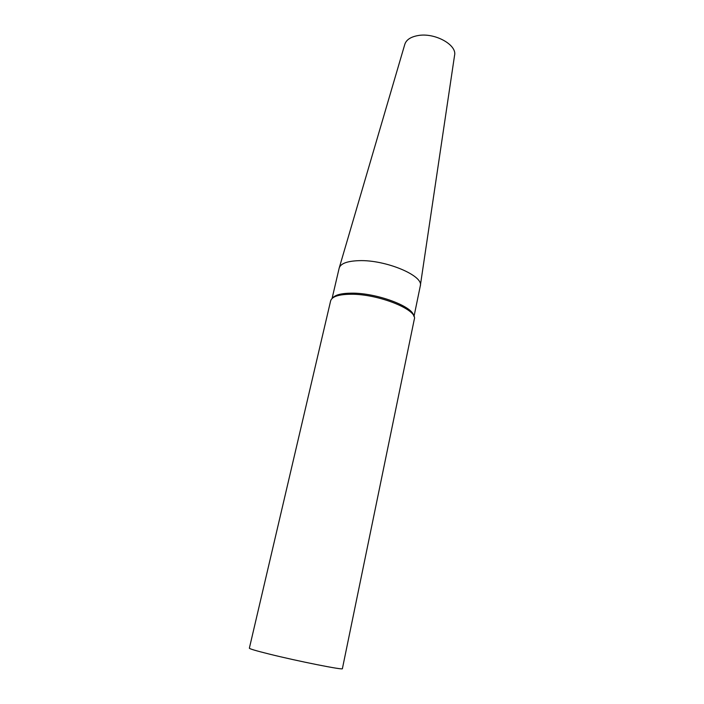 <?xml version="1.0" encoding="UTF-8"?>
<svg xmlns="http://www.w3.org/2000/svg" width="704" height="704" viewBox="0 0 704 704"><rect width="100%" height="100%" fill="white"/><g stroke="black" fill="none" stroke-linecap="round" stroke-linejoin="round"><path stroke-width="1.06" d="M330.607 300.986L249.357 648.199C249.533 648.85 256.018 650.769 268.814 653.963C297.862 661.223 344.186 670.41 342.39 668.659L414.269 319.387M330.634 300.854C331.936 296.586 338.668 294.386 350.83 294.246C378.374 293.832 418.097 309.883 414.304 319.246M332.587 298.03C335.174 294.862 341.51 293.242 351.595 293.163C376.482 292.802 413.002 306.425 413.714 315.867M332.077 298.47L339.17 268.127C340.551 263.551 347.16 261.061 359.005 260.656C385.818 259.626 424.125 275.871 420.288 285.965L413.996 316.483M339.31 267.634L404.747 44.537C406.146 39.882 410.59 36.89 418.07 35.552C434.887 32.419 457.406 44.994 454.546 55.484L420.358 285.454"/></g></svg>
